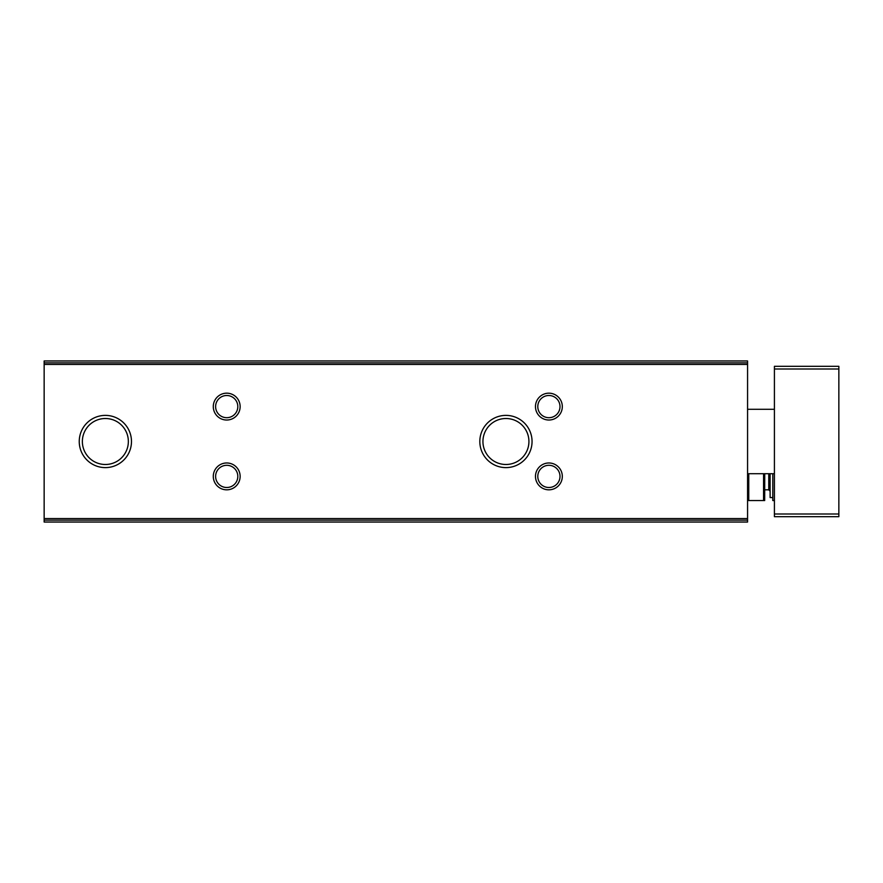 <?xml version="1.0" encoding="UTF-8"?>
<svg xmlns="http://www.w3.org/2000/svg" width="883" height="883" viewBox="0 0 883 883"><rect width="100%" height="100%" fill="white"/><g stroke="black" fill="none" stroke-linecap="round" stroke-linejoin="round"><path stroke-width="1.32" d="M44.15 520.153L44.15 522.041L747.57 522.041L747.57 360.959L44.15 360.959L44.15 520.153L747.57 520.153M79.249 441.5A26.115 26.115 0 0 0 118.421 464.116A26.115 26.115 0 0 0 118.421 418.884A26.115 26.115 0 0 0 79.249 441.5M479.822 441.5A26.115 26.115 0 0 0 518.994 464.116A26.115 26.115 0 0 0 518.994 418.884A26.115 26.115 0 0 0 479.822 441.5M213.289 406.599A13.422 13.422 0 0 0 233.432 418.222A13.422 13.422 0 0 0 233.432 394.977A13.422 13.422 0 0 0 213.289 406.599M535.473 406.599A13.422 13.422 0 0 0 555.606 418.222A13.422 13.422 0 0 0 555.606 394.977A13.422 13.422 0 0 0 535.473 406.599M213.289 476.401A13.422 13.422 0 0 0 233.432 488.023A13.422 13.422 0 0 0 233.432 464.778A13.422 13.422 0 0 0 213.289 476.401M535.473 476.401A13.422 13.422 0 0 0 555.606 488.023A13.422 13.422 0 0 0 555.606 464.778A13.422 13.422 0 0 0 535.473 476.401M537.791 476.401A11.104 11.104 0 0 0 554.447 486.014A11.104 11.104 0 0 0 554.447 466.787A11.104 11.104 0 0 0 537.791 476.401M215.618 476.401A11.104 11.104 0 0 0 232.262 486.014A11.104 11.104 0 0 0 232.262 466.787A11.104 11.104 0 0 0 215.618 476.401M537.791 406.599A11.104 11.104 0 0 0 554.447 416.213A11.104 11.104 0 0 0 554.447 396.986A11.104 11.104 0 0 0 537.791 406.599M215.618 406.599A11.104 11.104 0 0 0 232.262 416.213A11.104 11.104 0 0 0 232.262 396.986A11.104 11.104 0 0 0 215.618 406.599M482.935 441.5A23.002 23.002 0 0 0 517.438 461.412A23.002 23.002 0 0 0 517.438 421.588A23.002 23.002 0 0 0 482.935 441.5M82.362 441.5A23.002 23.002 0 0 0 116.865 461.412A23.002 23.002 0 0 0 116.865 421.588A23.002 23.002 0 0 0 82.362 441.5M838.85 513.994L838.85 366.324L774.413 366.324L774.413 516.676L838.85 516.676L838.85 513.994L774.413 513.994M774.413 409.282L747.57 409.282M747.57 500.297L748.751 500.562L748.751 473.718M748.751 500.562L764.678 500.562L764.744 473.718M763.563 473.718L763.563 500.562M772.802 473.718L772.802 500.562L774.413 500.562M772.802 497.559L770.119 497.559L770.119 473.718M764.744 489.822L768.773 489.822L770.119 491.169M97.847 416.489A26.115 26.115 0 0 0 97.847 466.511M44.15 362.847L747.57 362.847M44.15 364.425L747.57 364.425M44.15 518.575L747.57 518.575M838.85 369.006L774.413 369.006M768.773 489.822L768.773 473.718M774.413 473.718L747.57 473.718"/></g></svg>
